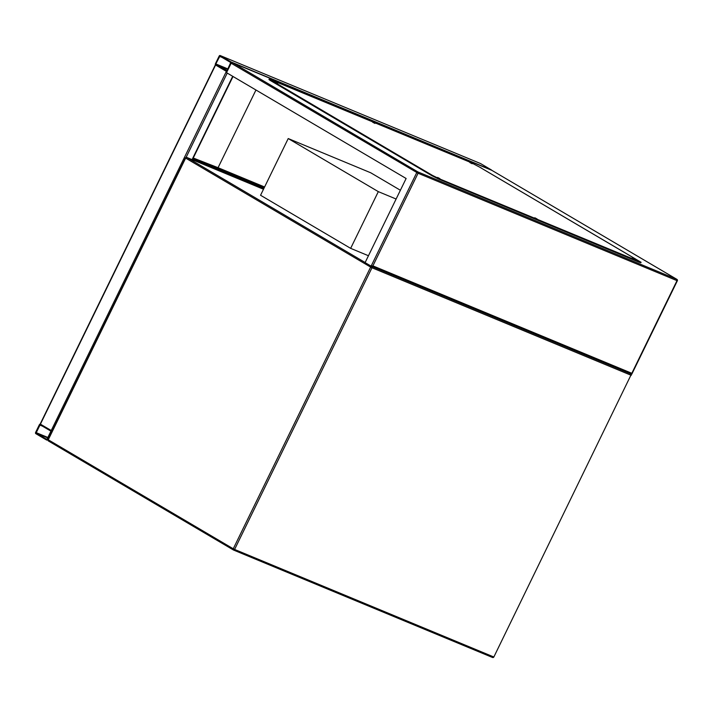 <?xml version="1.0" encoding="UTF-8"?>
<svg xmlns="http://www.w3.org/2000/svg" width="713" height="713" viewBox="0 0 713 713"><rect width="100%" height="100%" fill="white"/><g stroke="black" fill="none" stroke-linecap="round" stroke-linejoin="round"><path stroke-width="1.07" d="M400.394 190.255L370.742 172.787L288.221 138.554L260.557 195.264L350.653 248.356L368.452 255.735M288.221 138.554L378.318 191.637L350.653 248.356M378.318 191.637L396.116 199.025M480.473 163.527A1.052 0.695 112.5 0 1 480.589 163.58L491.4 169.944A1.052 0.695 112.5 0 1 491.64 170.247M220.201 55.552A1.052 0.695 -67.5 0 0 219.141 56.14L215.451 63.707A1.052 0.695 -67.5 0 0 215.584 65.008L226.395 71.371A1.052 0.695 -67.5 0 0 227.465 70.783L231.146 63.216A1.052 0.695 -67.5 0 0 231.012 61.924L220.201 55.552L480.589 163.58M215.825 63.929L227.082 70.56L230.718 62.512L219.889 56.131L215.825 63.929L227.884 68.929M215.424 64.847L227.01 71.701M52.218 431.08L40.186 424.03L215.371 64.847M35.65 432.345A1.052 0.695 -67.5 0 0 35.793 433.647L46.603 440.019A1.052 0.695 -67.5 0 0 47.664 439.422L51.354 431.864A1.052 0.695 -67.5 0 0 51.211 430.563L40.4 424.19A1.052 0.695 -67.5 0 0 39.34 424.788L35.65 432.345M40.115 424.779L36.078 433.049L46.906 439.431L50.926 431.151L40.115 424.779M192.786 158.972L224.292 171.272L224.06 171.744L263.962 188.294M192.555 159.445L224.06 171.744M224.292 171.272L264.193 187.822M255.958 90.007L218.062 167.698L264.594 186.993M193.259 158.01L218.062 167.698M677.136 280.601L677.002 280.655A1.052 0.695 112.5 0 0 676.86 279.353A1.052 0.793 -59.5 0 1 676.94 279.389L491.881 170.354L676.86 279.353L417.943 171.94L232.946 62.931L491.881 170.354L232.821 62.878L231.146 63.216L226.538 72.673L406.125 178.491L365.101 262.616L371.108 266.154L372.899 265.869L418.076 173.241L677.002 280.655L631.825 373.291L372.899 265.869M429.199 174.097L273.034 82.075M371.232 266.207L631.549 374.209L371.108 266.154L416.749 172.582A1.052 0.793 -59.5 0 1 417.943 171.94A1.052 0.695 -67.5 0 1 418.076 173.241L231.146 63.216M631.495 374.182L631.825 373.291L631.495 374.182M439.93 178.66L437.613 177.439L439.93 178.66M537.121 218.98L534.795 217.759L537.121 218.98M634.312 259.3L631.985 258.079L634.312 259.3M472.14 163.74L469.814 162.519L472.14 163.74M374.949 123.42L372.632 122.199L374.949 123.42M277.758 83.109L275.441 81.879L277.758 83.109M481.4 168.17L641.076 262.295L439.101 178.687L432.434 175.389L269.193 79.045L471.168 162.662L481.444 168.072M432.434 175.389L432.203 175.861L428.593 173.74L428.825 173.268M274.594 82.262A1.052 0.793 120.5 0 0 273.73 82.476L273.863 81.959M639.347 261.76L639.115 262.232L640.853 262.767L641.076 262.295M639.115 262.232L438.869 179.159L439.101 178.687M432.203 175.861L438.869 179.159M273.632 82.432L270.031 80.311L270.263 79.838M269.193 79.045L268.961 79.517L270.031 80.311M186.351 157.448A1.052 0.695 112.5 0 1 186.788 157.43L263.489 189.248L186.842 157.457L365.145 262.518M233.392 549.946L48.537 441.026A1.052 0.793 -59.5 0 1 48.457 440.99L233.454 549.999A1.052 1.052 0 0 0 233.588 550.062A1.052 0.695 -67.5 0 0 234.595 549.438L233.258 548.778L370.644 267.099L185.647 158.099L48.261 439.778L233.258 548.778A1.052 0.793 -59.5 0 0 233.534 550.035A1.052 0.695 -67.5 0 0 233.588 550.062L492.514 657.475A1.052 1.052 0 0 0 493.859 656.967L630.898 375.181L371.981 267.758L234.595 549.438L493.521 656.86A1.052 0.695 112.5 0 1 492.451 657.448L233.65 550.08M371.767 266.439A1.052 0.793 -59.5 0 0 370.644 267.099L371.981 267.758A1.052 0.695 -67.5 0 0 371.856 266.475M48.457 440.99A1.052 0.793 -59.5 0 1 48.261 439.778L48.047 439.618A1.052 1.052 0 0 0 48.457 440.99M630.782 373.897A1.052 0.695 112.5 0 1 630.898 375.181L493.859 656.967M630.827 373.915A1.052 0.793 -59.5 0 1 630.836 373.915L630.827 373.915A1.052 1.052 0 0 1 631.246 375.288M185.647 158.099A1.052 0.793 -59.5 0 1 186.842 157.457A1.052 0.695 112.5 0 0 186.788 157.43A1.052 1.052 0 0 0 185.433 157.938L185.647 158.099M231.012 61.924L491.4 169.944M215.879 64.411L227.697 69.313M219.515 56.363L222.126 57.45M40.4 424.19L215.584 65.008M192.073 159.623L232.705 76.309M186.102 157.386L227.224 73.074M51.211 430.563L226.395 71.371M192.483 159.587L263.578 189.079M42.334 426.089L39.714 425.001M48.083 437.568L36.024 432.568M47.896 437.96L36.078 433.049M185.433 157.938L48.047 439.618M220.139 55.525L480.535 163.544M226.458 71.398L227.037 71.648M192.403 159.757L233.017 76.487M631.825 374.102L677.35 280.762A1.052 1.052 0 0 0 676.94 279.389M635.711 259.095L480.785 167.805"/></g></svg>
